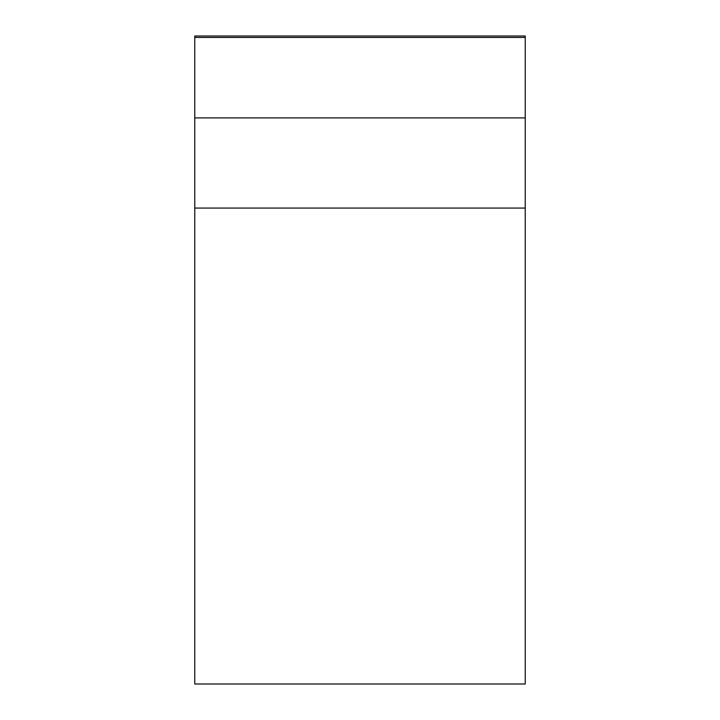 <?xml version="1.0" encoding="UTF-8"?>
<svg xmlns="http://www.w3.org/2000/svg" width="720" height="720" viewBox="0 0 720 720"><rect width="100%" height="100%" fill="white"/><g stroke="black" fill="none" stroke-linecap="round" stroke-linejoin="round"><path stroke-width="1.08" d="M194.769 208.071L194.769 117.9L525.231 117.9L525.231 684L194.769 684L194.769 208.071L525.231 208.071M194.769 36L525.231 36L525.231 37.44L194.769 37.44L194.769 36M525.231 117.9L525.231 37.44M194.769 117.9L194.769 37.44"/></g></svg>

